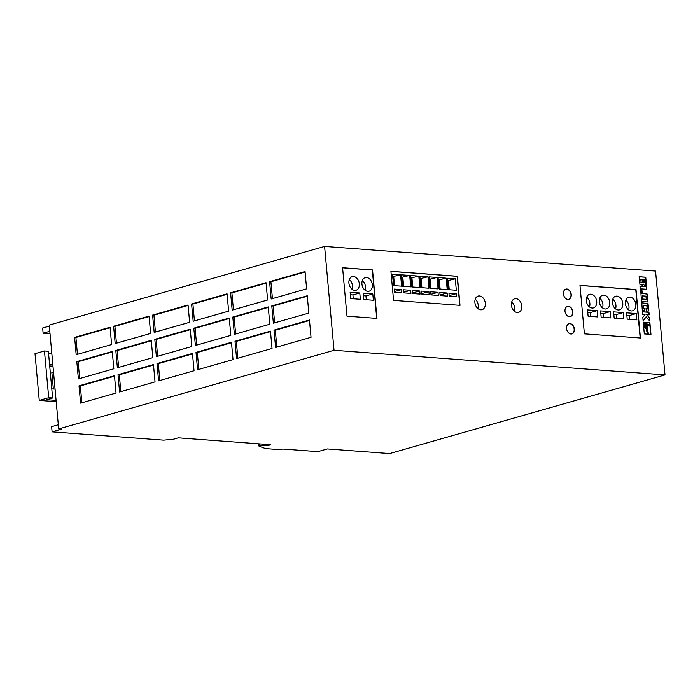 <?xml version="1.0" encoding="UTF-8"?>
<svg xmlns="http://www.w3.org/2000/svg" width="700" height="700" viewBox="0 0 700 700"><rect width="100%" height="100%" fill="white"/><g stroke="black" fill="none" stroke-linecap="round" stroke-linejoin="round"><path stroke-width="1.05" d="M479.483 295.951A7.061 5.075 74.1 0 0 478.17 296.082A7.061 5.075 74.1 0 0 475.02 303.38A7.061 5.075 74.1 0 0 480.742 309.794A7.061 5.075 74.1 0 0 482.046 309.662A7.061 5.075 74.1 0 0 485.196 302.365A7.061 5.075 74.1 0 0 479.483 295.951M515.961 298.664A7.061 5.075 74.1 0 0 514.649 298.795A7.061 5.075 74.1 0 0 511.508 306.092A7.061 5.075 74.1 0 0 517.221 312.506A7.061 5.075 74.1 0 0 518.534 312.375A7.061 5.075 74.1 0 0 521.684 305.078A7.061 5.075 74.1 0 0 515.961 298.664M366.52 277.48A7.061 5.075 74.1 0 0 365.207 277.611A7.061 5.075 74.1 0 0 362.058 284.918A7.061 5.075 74.1 0 0 367.78 291.331A7.061 5.075 74.1 0 0 369.092 291.2A7.061 5.075 74.1 0 0 372.234 283.902A7.061 5.075 74.1 0 0 366.52 277.48M353.491 276.517A7.061 5.075 74.1 0 0 352.179 276.649A7.061 5.075 74.1 0 0 349.029 283.946A7.061 5.075 74.1 0 0 354.751 290.36A7.061 5.075 74.1 0 0 356.064 290.229A7.061 5.075 74.1 0 0 359.205 282.931A7.061 5.075 74.1 0 0 353.491 276.517M616.954 296.118A7.061 5.075 74.1 0 0 615.641 296.249A7.061 5.075 74.1 0 0 612.491 303.555A7.061 5.075 74.1 0 0 618.214 309.969A7.061 5.075 74.1 0 0 619.517 309.838A7.061 5.075 74.1 0 0 622.668 302.54A7.061 5.075 74.1 0 0 616.954 296.118M603.925 295.155A7.061 5.075 74.1 0 0 602.613 295.277A7.061 5.075 74.1 0 0 599.462 302.584A7.061 5.075 74.1 0 0 605.185 308.998A7.061 5.075 74.1 0 0 606.489 308.866A7.061 5.075 74.1 0 0 609.639 301.569A7.061 5.075 74.1 0 0 603.925 295.155M590.887 294.184A7.061 5.075 74.1 0 0 589.584 294.315A7.061 5.075 74.1 0 0 586.434 301.613A7.061 5.075 74.1 0 0 592.148 308.026A7.061 5.075 74.1 0 0 593.46 307.895A7.061 5.075 74.1 0 0 596.61 300.598A7.061 5.075 74.1 0 0 590.887 294.184M629.983 297.089A7.061 5.075 74.1 0 0 628.67 297.22A7.061 5.075 74.1 0 0 625.52 304.517A7.061 5.075 74.1 0 0 631.242 310.94A7.061 5.075 74.1 0 0 632.555 310.809A7.061 5.075 74.1 0 0 635.696 303.502A7.061 5.075 74.1 0 0 629.983 297.089M570.001 323.619A5.302 3.806 74.1 0 0 569.021 323.724A5.302 3.806 74.1 0 0 566.659 329.192A5.302 3.806 74.1 0 0 570.946 334.005A5.302 3.806 74.1 0 0 571.926 333.909A5.302 3.806 74.1 0 0 574.289 328.431A5.302 3.806 74.1 0 0 570.001 323.619M571.812 333.944A5.302 3.806 74.1 0 0 574.035 328.422A5.302 3.806 74.1 0 0 569.765 323.689A5.302 3.806 74.1 0 0 568.899 323.759M568.426 306.311A5.302 3.806 74.1 0 0 567.446 306.416A5.302 3.806 74.1 0 0 565.084 311.885A5.302 3.806 74.1 0 0 569.371 316.697A5.302 3.806 74.1 0 0 570.351 316.601A5.302 3.806 74.1 0 0 572.714 311.124A5.302 3.806 74.1 0 0 568.426 306.311M570.238 316.636A5.302 3.806 74.1 0 0 572.46 311.106A5.302 3.806 74.1 0 0 568.19 306.381A5.302 3.806 74.1 0 0 567.324 306.451M566.851 289.004A5.302 3.806 74.1 0 0 565.871 289.1A5.302 3.806 74.1 0 0 563.509 294.578A5.302 3.806 74.1 0 0 567.796 299.39A5.302 3.806 74.1 0 0 568.776 299.294A5.302 3.806 74.1 0 0 571.139 293.816A5.302 3.806 74.1 0 0 566.851 289.004M568.663 299.32A5.302 3.806 74.1 0 0 570.885 293.799A5.302 3.806 74.1 0 0 566.615 289.074A5.302 3.806 74.1 0 0 565.749 289.144M645.934 324.135A1.689 1.216 74.1 0 0 645.619 324.17A1.689 1.216 74.1 0 0 644.866 325.911A1.689 1.216 74.1 0 0 646.231 327.451A1.689 1.216 74.1 0 0 646.546 327.425A1.689 1.216 74.1 0 0 647.299 325.675A1.689 1.216 74.1 0 0 645.934 324.135M646.424 327.451A1.689 1.216 74.1 0 0 647.045 325.658A1.689 1.216 74.1 0 0 645.697 324.205A1.689 1.216 74.1 0 0 645.505 324.205M49.586 364.656L52.859 364.901L56.087 400.382L46.708 399.683L52.614 397.994L48.361 351.269L44.45 350.971L48.711 397.705L52.614 397.994M55.064 389.13L51.791 388.885M52.859 364.901L51.835 353.649L48.562 353.404M334.04 350.28L665 374.911L389.646 453.574L327.364 448.936L317.905 451.64L283.509 449.076L275.931 449.365L265.51 448.586L259.175 446.224A3.535 0.63 174.8 0 1 258.939 446.031A3.535 0.63 174.8 0 1 259.394 445.664A3.535 0.63 174.8 0 1 263.226 445.305L268.45 445.401L270.812 444.727L178.299 437.841L173.574 439.197L163.634 440.16L52.097 431.856L61.556 429.152L58.686 428.942L334.04 350.28L324.59 246.426L49.236 325.089L51.835 353.649M56.087 400.382L58.686 428.942M53.498 372.033L51.844 372.505L53.349 389.007M74.603 337.382L76.178 354.69L111.632 344.558L110.058 327.25L74.603 337.382L75.906 337.479L77.438 354.322M230.598 292.81L232.172 310.126L267.627 299.994L266.053 282.686L230.598 292.81L231.901 292.915L233.441 309.759M113.601 326.235L115.176 343.543L150.631 333.419L149.056 316.111L113.601 326.235L114.905 326.331L116.445 343.184M152.6 315.096L154.175 332.404L189.63 322.28L188.055 304.973L152.6 315.096L153.904 315.192L155.444 332.045M76.808 361.611L78.382 378.919L113.837 368.786L112.263 351.479L76.808 361.611L78.111 361.707L79.651 378.56M79.013 385.84L80.587 403.148L116.043 393.024L114.468 375.716L79.013 385.84L80.316 385.936L81.856 402.789M115.806 350.473L117.381 367.78L152.836 357.648L151.261 340.34L115.806 350.473L117.11 350.569L118.65 367.421M118.011 374.701L119.586 392.009L155.041 381.885L153.466 364.569L118.011 374.701L119.315 374.797L120.855 391.65M157.01 363.562L158.585 380.87L194.04 370.738L192.465 353.43L157.01 363.562L158.314 363.659L159.854 380.511M154.805 339.325L156.38 356.632L191.835 346.509L190.26 329.201L154.805 339.325L156.109 339.421L157.649 356.274M193.804 328.186L195.379 345.494L230.834 335.37L229.259 318.062L193.804 328.186L195.107 328.283L196.648 345.135M196.009 352.415L197.584 369.731L233.039 359.599L231.464 342.291L196.009 352.415L197.312 352.52L198.852 369.364M232.803 317.047L234.377 334.355L269.832 324.223L268.257 306.915L232.803 317.047L234.106 317.144L235.646 333.996M235.007 341.276L236.582 358.584L272.037 348.46L270.463 331.152L235.007 341.276L236.311 341.373L237.851 358.225M271.801 305.909L273.376 323.216L308.831 313.084L307.256 295.776L271.801 305.909L273.105 306.005L274.645 322.849M269.596 281.671L271.171 298.979L306.626 288.855L305.051 271.547L269.596 281.671L270.9 281.767L272.44 298.62M191.599 303.957L193.174 321.265L228.629 311.132L227.054 293.825L191.599 303.957L192.903 304.054L194.442 320.906M274.006 330.137L275.59 347.445L311.036 337.312L309.461 320.005L274.006 330.137L275.31 330.234L276.85 347.086M579.976 285.373L584.386 333.839L640.421 338.012L636.011 289.546L579.976 285.373M390.915 271.303L393.566 300.387L460.014 305.331L457.371 276.255L390.915 271.303M342.58 267.706L346.99 316.172L376.959 318.404L372.549 269.938L342.58 267.706M644.367 285.32L645.96 285.39L646.415 284.812L645.759 277.209L639.109 276.71L639.975 284.672L642.504 285.18L643.134 283.902L644.367 285.32M646.616 286.668L639.966 286.169L640.535 292.46L642.154 292.574L641.812 288.908L646.852 289.284L646.616 286.668L639.975 286.256M647.194 301.989L647.92 301.017L647.141 294L640.929 293.326L641.48 301.201L647.194 301.989M646.275 310.993L648.305 311.098L648.751 310.494L648.016 303.546L641.795 302.873L642.303 310.31L644.788 310.887L644.543 308.262L643.492 308.184L643.239 305.41L646.826 305.672L647.08 308.446L646.03 308.368L646.275 310.993M645.059 314.562L642.801 317.354L643.142 321.055L646.144 316.776L649.74 321.037L649.434 317.599L646.721 314.685L649.18 314.869L648.944 312.252L642.294 311.762L642.53 314.37L645.059 314.562M646.879 323.54L647.85 324.887L650.055 324.415L649.889 322.648L643.239 322.149L644.306 333.909L647.771 334.171L646.363 328.484L644.91 327.688L644.061 325.649L644.858 323.391L646.879 323.54M647.631 327.863L647.097 328.326L648.559 334.224L650.965 334.408L650.142 325.456L648.095 325.894L647.631 327.863M324.59 246.426L655.55 271.058L665 374.911M50.024 333.716L43.12 333.2L42.648 328.002L49.333 326.095M650.72 334.39L649.906 325.526L648.104 325.911M647.517 334.145L646.126 328.545L644.849 327.941L643.921 326.296L644.087 324.118L645.321 323.164M649.81 324.467L649.653 322.709L643.247 322.236M646.756 326.637L646.608 325.045L645.409 324.949L645.558 326.55L646.756 326.637L645.558 326.55M645.321 326.611L645.409 324.949M648.935 314.851L648.707 312.322L642.303 311.841M649.469 320.714L649.197 317.66L646.721 314.685M643.116 320.81L646.144 316.776M647.08 308.446L646.039 308.455M644.543 310.87L644.306 308.324L643.256 308.245L643.239 305.41M648.174 311.115L647.78 303.608L641.9 302.82M647.351 301.98L646.905 294.07L641.025 293.283M646.249 299.32L645.96 296.135L642.372 295.864L642.661 299.049L646.249 299.32L642.661 299.049M642.425 299.119L642.372 295.864M646.608 289.257L646.38 286.738M641.909 292.556L641.812 288.908M642.32 285.206L643.134 283.902M645.846 285.399L645.523 277.27L639.117 276.797M643.37 279.624L643.694 282.59L644.796 282.756L644.525 279.711L643.134 279.694L643.624 282.363M643.606 282.739L644.044 282.695M643.808 282.765L644.796 282.756M642.093 279.527L640.815 279.431L641.095 282.546L642.329 282.537L642.093 279.527M641.095 282.546L640.815 279.431M640.859 282.616L642.093 282.625M309.505 320.469L275.31 330.234M227.098 294.289L192.903 304.054M305.095 272.002L270.9 281.767M307.3 296.231L273.105 306.005M270.506 331.608L236.311 341.373M268.301 307.379L234.106 317.144M231.507 342.746L197.312 352.52M229.303 318.517L195.107 328.283M190.304 329.656L156.109 339.421M192.509 353.885L158.314 363.659M153.51 365.033L119.315 374.797M151.305 340.795L117.11 350.569M114.511 376.171L80.316 385.936M112.306 351.942L78.111 361.707M188.099 305.428L153.904 315.192M149.1 316.566L114.905 326.331M266.096 283.141L231.901 292.915M110.101 327.705L75.906 337.479M376.714 318.386L372.312 270.007L342.589 267.794M350.131 292.25L350.709 298.567L360.351 299.285L359.774 292.967L350.131 292.25M373.38 300.256L372.803 293.939L363.16 293.221L363.738 299.539L373.38 300.256M459.769 305.314L457.135 276.316L390.924 271.39M401.529 289.616L394.231 289.074L394.52 292.189L401.817 292.731L401.529 289.616L394.459 291.559M410.646 290.29L403.358 289.748L403.637 292.863L410.935 293.405L410.646 290.29L403.576 292.233M419.773 290.973L412.475 290.43L412.755 293.545L420.053 294.088L419.773 290.973L412.703 292.915M428.89 291.646L421.592 291.104L421.881 294.219L429.179 294.761L428.89 291.646L421.82 293.589M438.016 292.329L430.719 291.786L430.999 294.901L438.296 295.444L438.016 292.329L430.946 294.271M447.134 293.002L439.836 292.46L440.116 295.575L447.414 296.126L447.134 293.002L440.064 294.945M400.566 274.759L392.49 274.155L393.531 285.582L401.608 286.178L400.566 274.759L392.717 276.64M409.684 275.433L401.608 274.838L402.649 286.256L410.725 286.86L409.684 275.433L401.835 277.322M418.81 276.115L410.725 275.511L411.766 286.939L419.851 287.534L418.81 276.115L410.953 277.996M427.928 276.789L419.851 276.194L420.892 287.613L428.969 288.216L427.928 276.789L420.079 278.679M456.251 293.685L448.954 293.142L449.242 296.257L456.54 296.8L456.251 293.685L449.181 295.627M446.171 278.154L438.095 277.55L439.127 288.969L447.213 289.572L446.171 278.154L438.314 280.035M437.045 277.471L428.969 276.868L430.01 288.295L438.086 288.899L437.045 277.471L429.196 279.352M455.289 278.828L447.213 278.233L448.254 289.651L456.33 290.255L455.289 278.828L447.44 280.717M640.176 337.995L635.775 289.616L579.985 285.46M597.756 316.951L597.179 310.634L587.536 309.916L588.114 316.234L597.756 316.951M636.843 319.856L636.265 313.547L626.622 312.83L627.2 319.139L636.843 319.856M613.594 311.859L614.171 318.176L623.814 318.894L623.236 312.576L613.594 311.859M610.785 317.922L610.207 311.605L600.565 310.887L601.142 317.205L610.785 317.922M628.565 309.829A7.061 5.075 74.1 0 0 625.8 300.16M589.479 306.915A7.061 5.075 74.1 0 0 586.714 297.246M602.508 307.886A7.061 5.075 74.1 0 0 599.742 298.217M615.536 308.858A7.061 5.075 74.1 0 0 612.771 299.189M603.697 317.398L603.356 313.565L610.207 311.605M603.356 313.565L600.793 313.373M616.735 318.36L616.385 314.536L613.821 314.344M616.385 314.536L623.236 312.576M629.764 319.331L629.414 315.507L636.265 313.547M629.414 315.507L626.85 315.315M590.669 316.426L590.319 312.594L597.179 310.634M590.319 312.594L587.764 312.401M449.251 289.73L448.438 280.787M431.007 288.365L430.194 279.431M440.125 289.047L439.311 280.105M449.461 296.275L449.4 295.645M421.89 287.691L421.076 278.749M412.764 287.009L411.95 278.075M403.646 286.335L402.832 277.392M394.529 285.652L393.715 276.719M440.335 295.592L440.283 294.963M431.217 294.919L431.156 294.289M422.091 294.236L422.039 293.606M412.974 293.562L412.921 292.933M403.856 292.88L403.795 292.25M394.73 292.197L394.678 291.567M352.074 289.249A7.061 5.075 74.1 0 0 349.309 279.58M366.301 299.723L365.951 295.899L372.803 293.939M365.951 295.899L363.387 295.706M353.273 298.76L352.922 294.928L350.359 294.735M352.922 294.928L359.774 292.967M365.102 290.22A7.061 5.075 74.1 0 0 362.338 280.551M514.378 311.264A7.061 5.075 74.1 0 0 511.718 301.936M477.899 308.551A7.061 5.075 74.1 0 0 475.23 299.215M52.097 431.856L51.625 426.668L58.31 424.751M43.12 333.2L49.805 331.293M268.45 445.401L268.371 444.544M259.394 445.664L259.227 443.87M56.21 401.669L39.252 400.409L35 353.675L44.45 350.971M49.7 365.942L52.964 366.188L55.055 389.13M39.252 400.409L48.711 397.705M263.226 445.305L263.121 444.159M258.939 446.031L258.738 443.826"/></g></svg>
